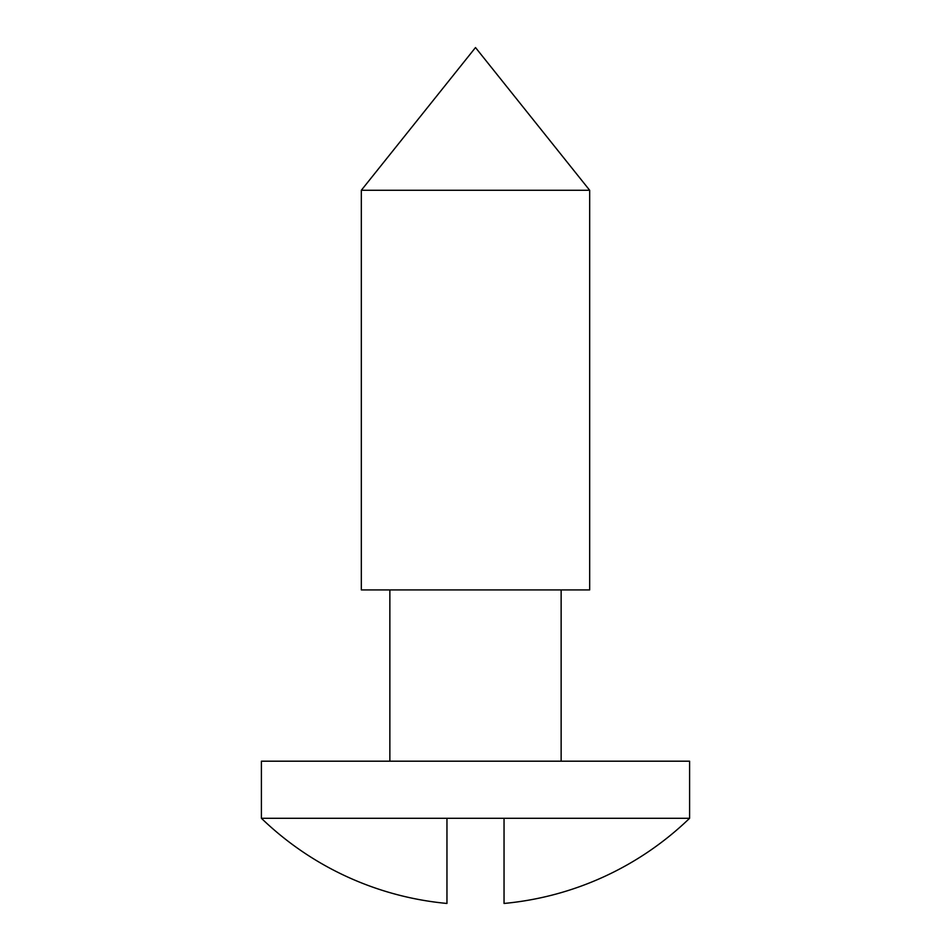 <?xml version="1.0" encoding="UTF-8"?>
<svg xmlns="http://www.w3.org/2000/svg" width="951" height="951" viewBox="0 0 951 951"><rect width="100%" height="100%" fill="white"/><g stroke="black" fill="none" stroke-linecap="round" stroke-linejoin="round"><path stroke-width="1.43" d="M446.958 818.288L689.594 818.288L689.594 761.192L261.406 761.192L261.406 818.288A308.243 308.243 0 0 0 446.958 903.45L446.958 818.288L261.406 818.288M361.321 190.283L475.5 47.55L589.679 190.283L361.321 190.283L361.321 589.917L589.679 589.917L589.679 190.283M389.862 589.917L389.862 761.192M561.138 589.917L561.138 761.192M689.594 818.288A308.243 308.243 0 0 1 504.042 903.45L504.042 818.288"/></g></svg>
